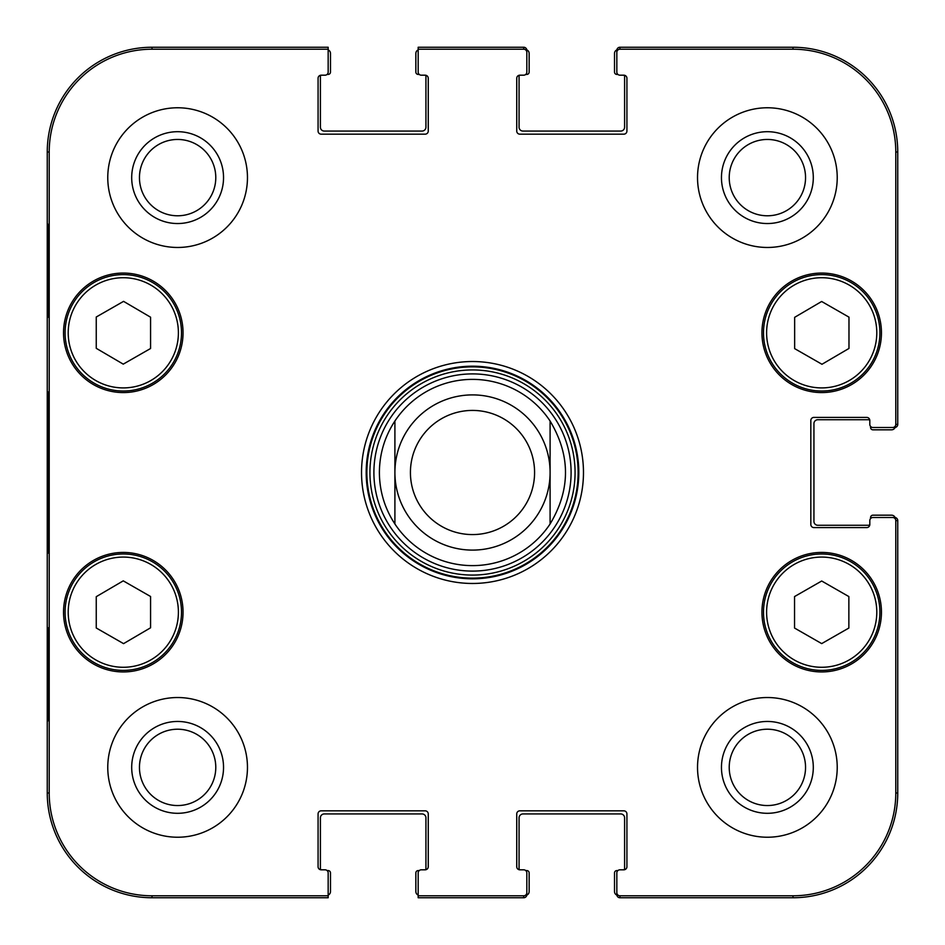 <?xml version="1.0" encoding="UTF-8"?>
<svg xmlns="http://www.w3.org/2000/svg" width="945" height="945" viewBox="0 0 945 945"><rect width="100%" height="100%" fill="white"/><g stroke="black" fill="none" stroke-linecap="round" stroke-linejoin="round"><path stroke-width="1.42" d="M425.167 75.187A3.107 3.107 0 0 1 428.262 78.293L428.262 131.06A3.107 3.107 0 0 1 425.167 134.166L321.182 134.166A3.107 3.107 0 0 1 318.075 131.06L318.075 78.293A3.107 3.107 0 0 1 321.182 75.187L325.056 75.187L321.182 75.187A3.107 3.107 0 0 0 320.993 75.187A2.327 2.327 0 0 0 320.402 76.734L320.402 127.173A3.874 3.874 0 0 0 324.289 131.06L422.061 131.06A3.874 3.874 0 0 0 425.935 127.173L425.935 76.734A2.327 2.327 0 0 0 425.356 75.187A3.107 3.107 0 0 0 425.167 75.187L421.281 75.187A3.107 3.107 0 0 1 418.174 72.08L418.174 49.908A3.874 3.874 0 0 0 415.847 53.463L415.847 72.08A2.327 2.327 0 0 0 418.174 74.407L419.226 74.407M325.056 75.187A3.107 3.107 0 0 0 328.163 72.08L328.163 47.25L152.015 47.25A104.765 104.765 0 0 0 47.25 152.015L47.25 792.985A104.765 104.765 0 0 0 152.015 897.75L328.163 897.75L328.163 895.092A3.874 3.874 0 0 0 330.49 891.537L330.49 872.92A2.327 2.327 0 0 0 328.163 870.593L327.112 870.593M525.774 870.593L526.826 870.593A2.327 2.327 0 0 1 529.153 872.92L529.153 891.537A3.874 3.874 0 0 1 526.79 895.116A3.107 3.107 90 0 1 523.719 897.75A3.107 3.107 90 0 0 526.826 894.643L526.826 892.682A3.107 3.107 90 0 1 523.719 895.789L418.174 895.789L418.174 872.92A3.107 3.107 0 0 1 421.281 869.813L425.167 869.813A3.107 3.107 0 0 0 425.356 869.813A2.327 2.327 0 0 0 425.935 868.266L425.935 817.827A3.874 3.874 0 0 0 422.061 813.94L324.289 813.94A3.874 3.874 0 0 0 320.402 817.827L320.402 868.266A2.327 2.327 0 0 0 320.993 869.813A3.107 3.107 0 0 0 321.182 869.813L325.056 869.813A3.107 3.107 0 0 1 328.163 872.92L328.163 895.789L152.015 895.789A102.792 102.792 0 0 1 49.211 792.985L49.211 152.015A102.792 102.792 0 0 1 152.015 49.211L328.163 49.211M519.833 869.813A3.107 3.107 0 0 1 516.738 866.707L516.738 813.94A3.107 3.107 0 0 1 519.833 810.834L623.818 810.834A3.107 3.107 0 0 1 626.925 813.94L626.925 866.707A3.107 3.107 0 0 1 623.818 869.813L619.944 869.813L623.818 869.813A3.107 3.107 0 0 0 624.007 869.813A2.327 2.327 0 0 0 624.598 868.266L624.598 817.827A3.874 3.874 0 0 0 620.711 813.94L522.939 813.94A3.874 3.874 0 0 0 519.065 817.827L519.065 868.266A2.327 2.327 0 0 0 519.644 869.813A3.107 3.107 0 0 0 519.833 869.813L523.719 869.813A3.107 3.107 0 0 1 526.826 872.92L526.826 892.682M619.944 869.813A3.107 3.107 0 0 0 616.837 872.92L616.837 894.643A3.107 3.107 90 0 0 619.944 897.75A3.107 3.107 90 0 1 616.872 895.116A3.874 3.874 0 0 1 614.51 891.537L614.51 872.92A2.327 2.327 0 0 1 616.837 870.593L617.888 870.593M870.593 518.557L870.593 517.506A2.327 2.327 0 0 1 872.92 515.179L891.537 515.179A3.874 3.874 0 0 1 895.116 517.541A3.107 3.107 0 0 1 897.75 520.612A3.107 3.107 0 0 0 894.643 517.506L892.682 517.506A3.107 3.107 0 0 1 895.789 520.612L895.789 792.985A102.792 102.792 0 0 1 792.985 895.789L619.944 895.789A3.107 3.107 90 0 1 616.837 892.682M869.813 524.487A3.107 3.107 0 0 1 866.707 527.593L813.94 527.593A3.107 3.107 0 0 1 810.834 524.487L810.834 420.513A3.107 3.107 0 0 1 813.94 417.406L866.707 417.406A3.107 3.107 0 0 1 869.813 420.513L869.813 424.388L869.813 420.513A3.107 3.107 0 0 0 869.813 420.324A2.327 2.327 0 0 0 868.266 419.734L817.827 419.734A3.874 3.874 0 0 0 813.94 423.608L813.94 521.392A3.874 3.874 0 0 0 817.827 525.266L868.266 525.266A2.327 2.327 0 0 0 869.813 524.676A3.107 3.107 0 0 0 869.813 524.487L869.813 520.612A3.107 3.107 0 0 1 872.92 517.506L892.682 517.506M869.813 424.388A3.107 3.107 0 0 0 872.92 427.494L894.643 427.494A3.107 3.107 0 0 0 897.75 424.388A3.107 3.107 -0 0 1 895.116 427.459A3.874 3.874 0 0 1 891.537 429.821L872.92 429.821A2.327 2.327 0 0 1 870.593 427.494L870.593 426.443M617.888 74.407L616.837 74.407A2.327 2.327 0 0 1 614.51 72.08L614.51 53.463A3.874 3.874 0 0 1 616.872 49.884A3.107 3.107 -90 0 1 619.944 47.25A3.107 3.107 -90 0 0 616.837 50.357L616.837 52.318A3.107 3.107 -90 0 1 619.944 49.211L792.985 49.211A102.792 102.792 0 0 1 895.789 152.015L895.789 424.388A3.107 3.107 -0 0 1 892.682 427.494M616.837 52.318L616.837 72.08A3.107 3.107 0 0 0 619.944 75.187L623.818 75.187A3.107 3.107 0 0 1 626.925 78.293L626.925 131.06A3.107 3.107 0 0 1 623.818 134.166L519.833 134.166A3.107 3.107 0 0 1 516.738 131.06L516.738 78.293A3.107 3.107 0 0 1 519.833 75.187L523.719 75.187L519.833 75.187A3.107 3.107 0 0 0 519.644 75.187A2.327 2.327 0 0 0 519.065 76.734L519.065 127.173A3.874 3.874 0 0 0 522.939 131.06L620.711 131.06A3.874 3.874 0 0 0 624.598 127.173L624.598 76.734A2.327 2.327 0 0 0 624.007 75.187M523.719 75.187A3.107 3.107 0 0 0 526.826 72.08L526.826 50.357A3.107 3.107 -90 0 0 523.719 47.25A3.107 3.107 -90 0 1 526.79 49.884A3.874 3.874 0 0 1 529.153 53.463L529.153 72.08A2.327 2.327 0 0 1 526.826 74.407L525.774 74.407M550.096 421.021C570.615 455.336 570.615 489.664 550.096 523.979L550.096 421.021L550.096 523.979A93.118 93.118 0 0 1 394.904 523.979C384.698 508.339 379.524 491.176 379.382 472.5C379.524 453.824 384.698 436.661 394.904 421.021L394.904 523.979L394.904 421.021A93.118 93.118 0 0 1 550.096 421.021A93.118 93.118 0 0 0 394.904 421.021M410.425 472.5A62.075 62.075 0 0 1 503.543 418.741A62.075 62.075 0 0 1 503.543 526.259A62.075 62.075 0 0 1 410.425 472.5M394.904 472.5A77.596 77.596 0 0 1 511.304 405.299A77.596 77.596 0 0 1 511.304 539.701A77.596 77.596 0 0 1 394.904 472.5M794.65 348.622L794.65 317.331L821.654 301.49L848.976 317.142L848.976 348.445L821.973 364.274L794.65 348.622M123.252 364.144L96.248 348.315L96.248 317.012L123.571 301.361L150.574 317.201L150.574 348.504L123.252 364.144M94.37 282.319A58.2 58.2 0 0 0 94.027 383.127A58.2 58.2 0 0 0 181.499 333.018A58.2 58.2 0 0 0 94.37 282.319M183.047 332.817A59.748 59.748 0 0 1 93.425 384.568A59.748 59.748 0 0 1 93.425 281.067A59.748 59.748 0 0 1 183.047 332.817M523.719 49.211L523.719 47.25L418.174 47.25L418.174 49.211L523.719 49.211A3.107 3.107 -90 0 1 526.826 52.318M421.281 869.813L425.167 869.813A3.107 3.107 0 0 0 428.262 866.707L428.262 813.94A3.107 3.107 0 0 0 425.167 810.834L321.182 810.834A3.107 3.107 0 0 0 318.075 813.94L318.075 866.707A3.107 3.107 0 0 0 321.182 869.813M881.449 612.183A59.748 59.748 0 0 1 791.827 663.933A59.748 59.748 0 0 1 791.827 560.432A59.748 59.748 0 0 1 881.449 612.183M183.047 612.183A59.748 59.748 0 0 1 93.425 663.933A59.748 59.748 0 0 1 93.425 560.432A59.748 59.748 0 0 1 183.047 612.183M247.46 767.387A69.835 69.835 0 0 1 142.695 827.867A69.835 69.835 0 0 1 142.695 706.895A69.835 69.835 0 0 1 247.46 767.387M837.223 767.387A69.835 69.835 0 0 1 732.458 827.867A69.835 69.835 0 0 1 732.458 706.895A69.835 69.835 0 0 1 837.223 767.387M837.223 177.613A69.835 69.835 0 0 1 732.458 238.105A69.835 69.835 0 0 1 732.458 117.133A69.835 69.835 0 0 1 837.223 177.613M247.46 177.613A69.835 69.835 0 0 1 142.695 238.105A69.835 69.835 0 0 1 142.695 117.133A69.835 69.835 0 0 1 247.46 177.613M881.449 332.817A59.748 59.748 0 0 1 791.827 384.568A59.748 59.748 0 0 1 791.827 281.067A59.748 59.748 0 0 1 881.449 332.817M361.533 472.5A110.967 110.967 0 0 0 527.983 568.606A110.967 110.967 0 0 0 527.983 376.393A110.967 110.967 0 0 0 361.533 472.5M139.458 177.613A38.154 38.154 0 0 1 196.702 144.573A38.154 38.154 0 0 1 196.702 210.664A38.154 38.154 0 0 1 139.458 177.613M139.458 767.387A38.154 38.154 0 0 1 196.702 734.336A38.154 38.154 0 0 1 196.702 800.427A38.154 38.154 0 0 1 139.458 767.387M729.221 767.387A38.154 38.154 0 0 1 786.464 734.336A38.154 38.154 0 0 1 786.464 800.427A38.154 38.154 0 0 1 729.221 767.387M729.221 177.613A38.154 38.154 0 0 1 786.464 144.573A38.154 38.154 0 0 1 786.464 210.664A38.154 38.154 0 0 1 729.221 177.613M794.544 596.567L821.701 581.01L848.858 596.567L848.858 628.047L821.701 643.604L794.544 628.047L794.544 596.567M879.901 612.183A58.2 58.2 0 0 0 792.607 561.779A58.2 58.2 0 0 0 792.607 662.587A58.2 58.2 0 0 0 879.901 612.183M850.63 282.319A58.2 58.2 0 0 0 763.501 333.018A58.2 58.2 0 0 0 850.972 383.127A58.2 58.2 0 0 0 850.63 282.319M96.248 627.988L96.248 596.685L123.252 580.856L150.574 596.496L150.574 627.799L123.571 643.639L96.248 627.988M152.228 561.673A58.2 58.2 0 0 0 65.099 612.384A58.2 58.2 0 0 0 152.57 662.48A58.2 58.2 0 0 0 152.228 561.673M472.5 571.099A98.599 98.599 0 0 0 557.893 423.206A98.599 98.599 0 0 0 387.107 423.206A98.599 98.599 0 0 0 472.5 571.099M895.789 424.388L897.75 424.388L897.75 152.015A104.765 104.765 0 0 0 792.985 47.25L619.944 47.25L619.944 49.211M619.944 895.789L619.944 897.75L792.985 897.75A104.765 104.765 0 0 0 897.75 792.985L897.75 520.612L895.789 520.612M418.174 895.789L418.174 897.75L523.719 897.75L523.719 895.789M47.959 317.296L47.959 224.178L48.502 317.296M47.959 720.822L47.959 627.704L48.502 720.822M47.427 472.5L48.136 553.168L48.774 441.043L48.136 391.915L47.427 472.5M131.698 177.613A45.915 45.915 0 0 0 200.576 217.385A45.915 45.915 0 0 0 200.576 137.852A45.915 45.915 0 0 0 131.698 177.613M131.698 767.387A45.915 45.915 0 0 0 200.576 807.148A45.915 45.915 0 0 0 200.576 727.615A45.915 45.915 0 0 0 131.698 767.387M721.46 767.387A45.915 45.915 0 0 0 790.339 807.148A45.915 45.915 0 0 0 790.339 727.615A45.915 45.915 0 0 0 721.46 767.387M721.46 177.613A45.915 45.915 0 0 0 790.339 217.385A45.915 45.915 0 0 0 790.339 137.852A45.915 45.915 0 0 0 721.46 177.613M366.188 472.5A106.312 106.312 0 0 1 525.656 380.433A106.312 106.312 0 0 1 525.656 564.567A106.312 106.312 0 0 1 366.188 472.5M328.163 49.908A3.874 3.874 0 0 1 330.49 53.463L330.49 72.08A2.327 2.327 0 0 1 328.163 74.407L327.112 74.407M418.174 895.092A3.874 3.874 0 0 1 415.847 891.537L415.847 872.92A2.327 2.327 0 0 1 418.174 870.593L419.226 870.593M550.096 523.979A93.118 93.118 0 0 1 394.904 523.979M849.082 285.012A55.093 55.093 0 0 1 849.413 380.433A55.093 55.093 0 0 1 766.608 333.006A55.093 55.093 0 0 1 849.082 285.012M95.917 285.012A55.093 55.093 0 0 1 178.392 333.006A55.093 55.093 0 0 1 95.587 380.433A55.093 55.093 0 0 1 95.917 285.012M876.795 612.183A55.093 55.093 0 0 1 794.154 659.893A55.093 55.093 0 0 1 794.154 564.46A55.093 55.093 0 0 1 876.795 612.183M150.68 564.366A55.093 55.093 0 0 1 151.011 659.799A55.093 55.093 0 0 1 68.205 612.372A55.093 55.093 0 0 1 150.68 564.366M472.5 578.127A105.627 105.627 0 0 0 563.976 419.686A105.627 105.627 0 0 0 381.024 419.686A105.627 105.627 0 0 0 472.5 578.127M472.5 575.08A102.58 102.58 0 0 0 561.33 421.21A102.58 102.58 0 0 0 383.67 421.21A102.58 102.58 0 0 0 472.5 575.08M47.25 152.015L49.211 152.015M47.25 792.985L49.211 792.985M897.75 792.985L895.789 792.985M792.985 47.25L792.985 49.211M152.015 47.25L152.015 49.211M152.015 897.75L152.015 895.789M792.985 897.75L792.985 895.789M897.75 152.015L895.789 152.015"/></g></svg>
